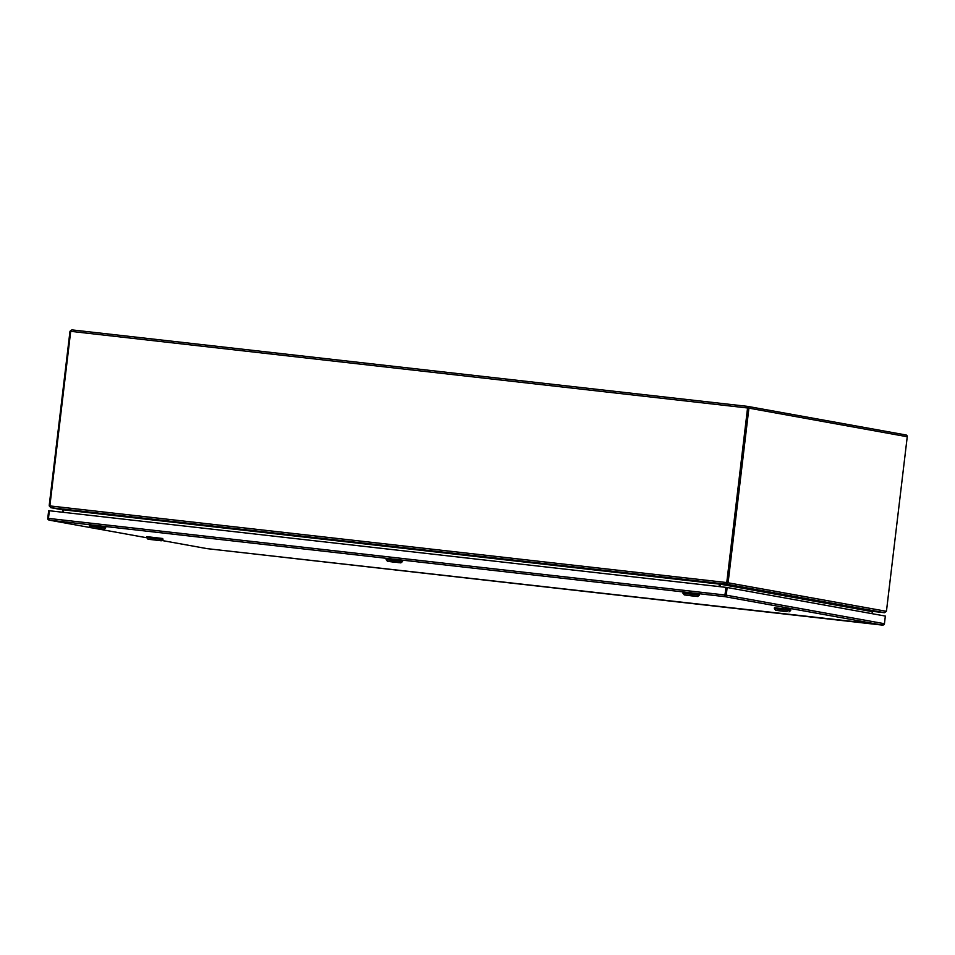 <?xml version="1.0" encoding="UTF-8"?>
<svg xmlns="http://www.w3.org/2000/svg" width="955" height="955" viewBox="0 0 955 955"><rect width="100%" height="100%" fill="white"/><g stroke="black" fill="none" stroke-linecap="round" stroke-linejoin="round"><path stroke-width="1.43" d="M725.215 595.049L726.134 587.385L724.809 595.55M207.044 548.636L161.729 540.458L207.128 548.648L883.638 624.952A1.612 1.54 -79.8 0 0 884.437 623.722L885.345 616.071L727.149 587.504L726.242 595.168A1.612 1.54 100.2 0 1 725.442 596.398L725.812 587.337L49.362 510.746L48.669 510.686L47.75 518.35A1.612 1.54 100.2 0 0 48.239 519.723L48.442 519.484M882.563 625.119L724.678 596.624L49.242 520.141L48.239 519.723L49.242 520.141L48.454 518.398L49.362 510.746M727.149 587.504L725.812 587.337M747.908 406.436L905.913 434.967A1.612 1.54 100.2 0 1 907.25 436.733L886.598 609.97A4.656 1.397 -83.5 0 1 886.371 611.307L884.461 612.692L873.18 611.236L872.285 611.534L872.022 613.659M70.694 331.361L69.99 331.278L71.864 329.881L70.694 331.337L747.574 407.976L747.741 406.4L906.009 434.979M747.729 406.4L71.864 329.881L747.741 406.4L748.911 408.143L747.574 407.976L726.922 581.213A4.656 4.441 100.2 0 1 726.564 582.538L726.886 582.586A4.656 4.441 -79.8 0 0 727.233 581.273L747.61 407.475M886.371 611.307L727.137 582.622A4.656 1.397 -83.5 0 1 727.244 581.273L747.896 408.036M727.137 582.622L726.636 584.197L728.152 582.741A4.656 1.397 -83.5 0 1 728.259 581.392L748.911 408.143L907.25 436.733M69.99 331.278L49.326 504.515A4.656 1.397 96.5 0 0 49.23 505.864L50.066 505.959M747.741 406.4L747.777 407.761M719.604 583.803L719.533 584.138A1.612 1.54 100.2 0 1 719.604 583.803L726.206 584.162L726.564 582.538L50.066 505.935A4.656 4.441 100.2 0 1 50.03 504.574L70.694 331.337M50.77 507.63L62.827 509.863L50.77 507.678L49.23 505.864M50.066 505.935L50.985 507.702L726.218 584.15L726.731 582.837M718.912 586.549L719.76 583.72L726.636 584.197L884.461 612.692M50.77 507.678L62.135 509.158M720.249 583.648L50.985 507.702M873.18 611.236L720.774 583.696M720.571 584.15L720.261 586.704M62.553 512.238L62.636 509.23M62.314 509.158L63.543 509.731L63.245 512.31M719.557 583.803L720.571 584.102M150.09 539.468L158.852 540.458L150.09 539.468M159.21 540.518L150.448 539.503L159.21 540.518M162.971 539.48L162.708 538.501L146.784 536.65L146.676 537.534L162.971 539.48L161.311 540.793L147.977 539.193L161.311 540.793M159.103 540.494L149.983 539.432L159.103 540.494M873.025 611.224L884.378 612.68M96.515 528.306L101.958 529.046L96.515 528.306M98.138 528.604L92.695 527.936L98.126 528.676M105.754 527.1L89.46 525.155L89.352 526.038L105.647 527.984L105.754 527.1M103.689 529.213L90.653 527.697L103.689 529.213M98.711 528.748L92.659 527.936L98.711 528.748M393.329 561.91L398.76 562.65L393.329 561.91M394.94 562.209L389.497 561.552L394.94 562.28M402.568 560.704L386.262 558.759L386.154 559.642L402.461 561.588L402.568 560.704M400.503 562.817L387.467 561.301L400.503 562.817M395.525 562.352L389.461 561.54L395.525 562.352M690.143 595.526L695.574 596.254L690.143 595.526M691.754 595.813L686.311 595.156L691.742 595.884M699.275 595.192L699.37 594.308L683.076 592.363L682.968 593.246L699.275 595.192L697.616 596.505L684.281 594.917L697.616 596.505M692.339 595.956L686.275 595.144L692.339 595.956M778.122 610.591L786.956 611.606L778.122 610.567M777.764 610.532L786.538 611.522L777.764 610.532M790.764 609.66L774.457 607.714L774.362 608.598L790.656 610.555L790.764 609.66M784.318 611.415L775.663 610.269L784.318 611.415M775.663 610.269L774.362 608.598M777.871 610.555L787.004 611.618L777.871 610.555M49.242 520.141L90.582 527.614L49.135 520.129M93.638 528.163L146.855 537.772M724.905 594.989L48.454 518.398M884.437 623.722L726.242 595.168M50.03 504.598L49.326 504.515M728.259 581.392L726.922 581.213M872.261 611.642L720.548 584.257M719.211 584.09L63.543 509.851M884.246 612.68L872.524 611.355L884.258 612.68M146.867 537.772L93.578 528.151M882.587 625.131L207.116 548.648M147.977 539.193L146.676 537.546M103.988 529.297L105.647 527.984M90.653 527.697L89.352 526.038M400.802 562.901L402.461 561.588M387.467 561.301L386.166 559.654M684.281 594.917L682.968 593.258M788.997 611.857L790.656 610.555"/></g></svg>
